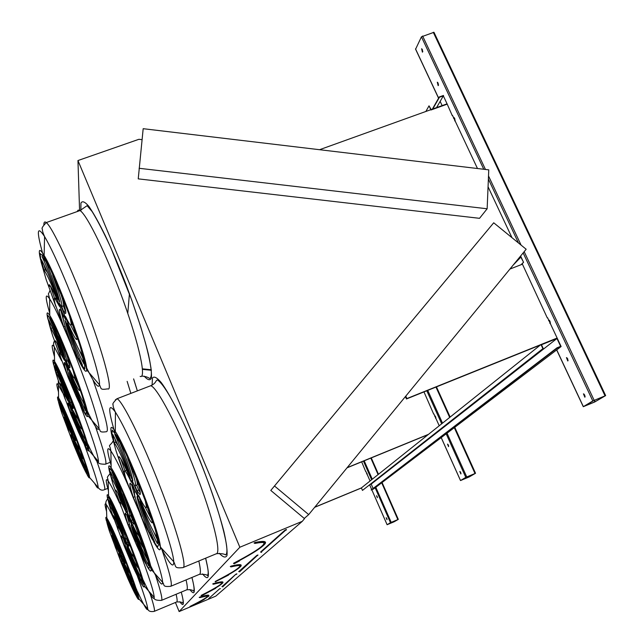 <?xml version="1.0" encoding="UTF-8"?>
<svg xmlns="http://www.w3.org/2000/svg" width="644" height="644" viewBox="0 0 644 644"><rect width="100%" height="100%" fill="white"/><g stroke="black" fill="none" stroke-linecap="round" stroke-linejoin="round"><path stroke-width="0.97" d="M493.715 222.792L274.497 485.987L308.693 514.596L526.164 249.244L493.715 222.792L270.794 490.422L304.507 518.637L302.302 521.326L239.85 547.239L179.137 611.559L175.434 602.478M239.85 547.239L77.956 160.541L79.574 210.314M438.153 83.157L437.3 82.215L438.153 85.636L438.153 83.157M567.734 358.861L566.454 357.613L567.791 360.994L567.734 358.861M454.745 120.927L454.761 118.496L453.859 117.522L453.465 118.19M549.896 323.433L550.073 321.284L548.857 320.084L548.543 320.559M422.408 49.66L421.603 48.751L422.416 52.18L422.408 49.66M584.784 395.142L583.448 393.854L584.857 397.227L584.784 395.142M509.927 269.055L522.429 264.193L547.311 317.943M547.577 317.709L557.132 338.044L406.863 398.572L405.776 396.141M319.553 149.706L447.081 103.837L452.297 115.711M452.507 115.373L477.478 168.519M520.61 256.022L523.572 262.325L521.318 264.628M592.81 400.954L583.287 406.694L594.581 402.049L605.658 395.593L592.81 400.954L523.145 252.931M605.553 395.609L433.976 32.297L421.434 36.821L415.638 49.113M488.055 186.784L511.988 237.684M448.377 445.125L447.516 444.11L448.554 446.63L448.377 445.125M435.481 418.101L435.586 416.708L434.756 415.726L434.628 416.201M460.693 472.503L459.808 471.456L460.879 473.976L460.693 472.503M423.977 391.906L433.67 414.076M433.879 413.907L439.224 425.781M465.797 477.365L460.508 480.553L469.17 476.954L475.538 473.276L465.797 477.365L446.187 433.823M377.183 496.58L376.547 495.727L377.384 497.74L377.183 496.58M367.048 474.628L367.169 473.726L366.549 472.905L366.533 473.461M386.819 518.557L386.167 517.687L387.02 519.7L386.819 518.557M361.67 461.837L365.712 471.569M365.873 471.432L370.067 480.988M390.473 522.687L387.1 524.715L394.136 521.777L398.306 519.386L390.473 522.687L375.154 487.766M265.095 543.826C266.326 541.652 263.002 541.338 255.121 542.892L254.444 543.182L255.306 542.393C263.195 540.847 266.519 541.169 265.288 543.359M234.231 563.741L233.466 563.331L234.247 563.733L239.6 560.892M62.669 313.741L65.471 319.432C66.92 320.793 60.641 303.928 59.473 303.324C59.071 303.823 60.134 307.301 62.669 313.741M59.844 302.261C57.823 293.117 53.202 279.649 45.998 261.858L42.021 256.433C48.413 270.561 53.863 284.889 58.379 299.42L59.844 302.261M59.135 299.138L58.379 299.42M44.75 256.819L44.074 256.119M61.711 306.512L63.708 311.527L65.165 313.395C66.767 314.071 65.39 307.816 61.043 294.622L52.679 275.254C59.522 293.841 62.532 304.266 61.711 306.512L63.354 305.908L65.342 310.923L63.708 311.527M62.379 298.703C63.555 303.179 63.877 305.578 63.354 305.908M65.342 310.923L65.777 311.583M67.145 309.225L66.984 308.452M65.511 316.51L66.839 320.688C71.508 331.668 74.72 337.939 76.475 339.509L77.095 337.858L69.665 316.743C71.371 322.99 71.653 325.759 70.518 325.043C69.544 324.278 67.878 321.437 65.511 316.51M67.483 320.446L66.839 320.688M72.748 322.217L72.764 324.351M72.514 324.56L71.154 324.809M70.647 325.123L77.006 337.601M67.491 323.417L67.37 324.302C73.424 341.344 78.946 354.57 83.962 363.973L82.054 354.417C79.244 351.391 74.39 341.062 67.491 323.417M79.598 350.948L83.108 358.603M66.509 323.224L65.052 320.358C66.936 328.939 71.299 341.658 78.141 358.531L82.521 365.277C76.113 351.028 70.776 337.013 66.509 323.224M79.333 358.08L78.141 358.531M63.201 316.156L61.244 311.237L59.844 309.434C58.419 308.951 59.731 314.747 63.78 326.814L71.573 345.023C65.245 327.933 62.452 318.313 63.201 316.156M65.116 326.315L63.78 326.814M60.914 310.73L63.748 321.42M59.473 306.343L58.145 302.181C53.798 291.982 50.852 286.153 49.298 284.688L48.799 286.644L55.827 306.439C54.112 300.394 53.782 297.705 54.845 298.357L59.473 306.343M55.907 299.669L56.189 297.649M54.587 298.228L50.369 286.065L48.799 286.644M57.469 299.404L57.541 298.422C51.287 280.865 45.861 267.88 41.256 259.484L44.001 270.335C46.529 273.241 51.021 282.925 57.469 299.404M44.001 264.748L45.265 269.594L47.487 272.452M45.265 269.594L43.671 270.166M134.717 490.084L138.162 496.951C139.434 497.667 132.745 480.521 131.77 480.585C131.457 481.165 132.439 484.328 134.717 490.084M132.873 480.899C131.779 473.928 127.48 461.185 119.977 442.67L114.769 434.346C121.829 450.051 127.287 464.429 131.159 477.47L132.873 480.899M132.149 477.075L131.159 477.47M134.91 485.552L136.963 490.712L139.877 494.584C141.036 494.576 139.981 489.529 136.697 479.442L127.689 458.504C134.073 475.884 136.56 484.94 135.168 485.689L134.91 485.552M136.649 485.101L138.621 490.044L136.963 490.712M132.946 467.745L135.441 475.554M136.182 478.178C137.43 482.92 137.639 485.206 136.826 485.029L135.514 485.552M138.621 490.044L140.287 492.684M141.938 491.726L141.833 491.082M138.702 495.566L139.869 499.358C146.011 513.743 150.092 521.568 152.097 522.831L152.531 522.236L145.48 501.966C146.446 505.878 146.566 507.778 145.842 507.657C144.667 507.166 142.292 503.133 138.702 495.566M140.432 499.132L139.869 499.358M145.278 507.271L151.767 519.893M140.271 501.507L139.869 501.708C145.641 518.138 151.501 532.153 157.434 543.761C157.78 542.868 157.538 540.582 156.709 536.895C152.845 531.437 147.363 519.644 140.271 501.507M159.076 543.085L159.213 542.498M153.997 532.612L157.241 539.511M138.718 499.945L137.011 496.508C138.017 503.02 142.083 515.055 149.207 532.604L154.745 542.119C147.701 526.341 142.356 512.286 138.718 499.945M150.39 532.129L149.207 532.604M135.007 491.919L132.994 486.864L130.281 483.201C129.235 483.266 130.257 487.983 133.356 497.337L141.712 516.899C135.836 501.008 133.501 492.636 134.725 491.766L135.007 491.919M131.545 484.521L134.934 496.709L133.356 497.337M134.934 496.709L135.151 497.249M131.279 482.09L130.112 478.307C124.469 465.121 120.774 457.908 119.019 456.668L118.56 457.546L125.282 476.624C124.236 472.648 124.067 470.74 124.783 470.909C125.805 471.384 127.971 475.111 131.279 482.09M126.039 470.402L126.683 470.458M119.591 457.135L118.56 457.546M120.766 458.778L124.96 470.836M129.669 476.085L130.04 475.787C124.042 458.818 118.295 445.06 112.789 434.515L114.165 442.758C117.353 446.775 122.529 457.884 129.669 476.085M115.018 438.838L115.767 442.122L118.319 445.962M115.767 442.122L114.165 442.758M240.848 566.301C241.894 564.587 238.674 564.643 231.204 566.462L230.624 566.704L231.357 566.036C238.844 564.225 242.055 564.176 241.009 565.899M215.458 581.717L228.588 575.036M67.185 366.83L69.673 371.999C70.711 372.876 65.189 358.362 64.4 358.153L67.185 366.83M64.803 357.597C63.12 350.36 59.184 339.058 52.985 323.707L49.475 318.233C55.014 330.742 59.699 342.994 63.531 355.013L64.803 357.597M64.134 354.788L63.531 355.013M66.421 361.332L68.143 365.655L69.657 367.748C70.679 367.974 69.455 362.958 65.978 352.703L58.789 335.798C64.633 351.543 67.177 360.052 66.421 361.332M67.725 357.959L67.829 360.809L69.544 365.124L68.143 365.655M67.829 360.809L66.533 361.292M64.175 346.182L66.26 352.598M69.544 365.124L69.834 365.615M69.689 369.889L70.816 373.367C75.163 383.655 78.013 389.387 79.381 390.546L79.711 389.403L73.368 371.628C74.68 376.233 74.986 378.374 74.269 378.036C73.505 377.513 71.975 374.8 69.689 369.889M71.275 373.19L70.816 373.367M74.471 378.076L79.148 387.728M71.371 375.557L71.259 376.144C76.459 390.61 81.233 402.122 85.563 410.671L83.986 403.112C81.579 400.069 77.369 390.884 71.371 375.557M82.947 401.703L84.557 405.253M70.502 375.05L69.23 372.457C70.816 379.308 74.567 390.063 80.492 404.738L84.3 411.146C78.753 398.564 74.157 386.529 70.502 375.05M81.369 404.4L80.492 404.738M67.628 368.754L64.489 362.492C63.571 362.371 64.746 367.072 68.014 376.603L74.785 392.607C69.311 377.956 66.928 370.002 67.628 368.754M69.053 376.209L68.014 376.603M65.752 364.174L67.604 370.831M64.416 360.334L63.281 356.873C59.208 347.221 56.559 341.851 55.328 340.765L55.07 342.133L61.124 358.974C59.795 354.45 59.465 352.349 60.142 352.662L64.416 360.334M56.133 341.731L55.07 342.133M56.914 343.035L60.303 352.598M62.71 354.635L62.798 353.975C57.437 339.13 52.744 327.804 48.711 320.004L50.755 328.48C52.792 330.791 56.777 339.509 62.71 354.635M51.367 325.381L53.041 329.124M52.075 327.949L50.707 328.456M129.227 519.499L132.181 525.568C133.107 526.043 127.295 511.288 126.643 511.489L129.227 519.499M127.576 511.98C126.578 506.369 122.875 495.614 116.459 479.716L112.04 472.084C118.069 485.769 122.763 498.062 126.119 508.961L127.576 511.98M126.868 508.655L126.119 508.961M129.315 516.021L131.078 520.449L133.622 524.087C134.387 523.958 133.405 519.821 130.684 511.682L123.012 493.626C128.317 507.907 130.523 515.433 129.637 516.222L129.315 516.021M130.853 515.731L132.503 519.877L131.078 520.449M128.357 503.89L130.33 510.201M130.853 512.189L131.062 515.651L129.814 516.15M132.503 519.877L133.694 521.938M132.583 524.578L133.59 527.774C138.999 540.574 142.477 547.464 144.006 548.463L138.186 530.906C138.991 533.948 139.152 535.462 138.677 535.438C137.8 535.1 135.763 531.485 132.583 524.578M134 527.605L133.59 527.774M138.557 535.397L143.161 544.784M133.96 529.537L133.63 529.61C138.637 543.616 143.644 555.716 148.667 565.907L147.927 560.328C144.715 555.378 140.062 545.114 133.96 529.537M147.009 558.928L148.201 561.496M132.664 528.008L131.215 524.981C132.141 530.278 135.675 540.517 141.809 555.7L146.478 564.184C140.456 550.451 135.852 538.392 132.664 528.008M142.678 555.337L141.809 555.7M129.492 520.988L127.762 516.633L125.379 513.171C124.678 513.34 125.628 517.245 128.22 524.892L135.409 541.91C130.466 528.676 128.381 521.632 129.17 520.779L129.492 520.988M129.484 524.377L128.22 524.892M126.739 514.83L129.211 523.258M126.28 512.56L125.266 509.38C120.235 497.474 117.039 491.05 115.67 490.1L115.413 490.712L121.233 507.005C120.372 503.898 120.178 502.368 120.645 502.425C121.434 502.739 123.31 506.12 126.28 512.56M121.853 501.942L120.645 502.425M116.097 490.438L115.413 490.712M117.78 493.087L121.04 502.264M124.872 507.569L125.169 507.416C120.009 493.006 115.075 481.1 110.374 471.698L111.589 478.307C114.31 482.179 118.738 491.936 124.872 507.569M112.579 476.182L113.924 479.128M112.974 477.759L111.589 478.307M222.703 583.078C223.613 581.685 220.554 581.951 213.518 583.883L213.655 583.512C220.699 581.588 223.758 581.323 222.848 582.723M70.607 407.097L72.836 411.814C73.617 412.434 68.707 399.691 68.151 399.666L70.607 407.097M68.554 399.417C67.121 393.484 63.684 383.76 58.25 370.252L55.102 364.923C59.989 376.128 64.094 386.843 67.427 397.058L68.554 399.417M67.91 396.873L67.427 397.058M69.979 402.758L72.957 408.707C73.657 408.747 72.563 404.585 69.681 396.229L63.37 381.24C68.473 394.893 70.679 402.065 69.979 402.758M71.371 401.268L71.218 402.283L72.724 406.082L71.492 406.557M71.218 402.283L70.148 402.693M68.787 392.277L70.019 396.1M72.844 410.228L73.835 413.198C77.835 422.762 80.387 428.01 81.49 428.928L81.683 428.107L76.145 412.764C77.208 416.362 77.497 418.085 77.014 417.916L72.844 410.228M77.232 417.827L80.693 425.257M74.31 415.018L74.197 415.42C78.761 427.986 82.955 438.17 86.779 445.978L85.41 439.763C83.285 436.729 79.582 428.477 74.31 415.018M85.161 439.441L85.604 440.432M73.529 414.35L72.402 411.983C73.762 417.634 77.063 426.956 82.287 439.933L85.652 445.962C80.766 434.7 76.716 424.171 73.529 414.35M82.963 439.667L82.287 439.933M70.993 408.682L68.095 402.862C67.467 402.886 68.514 406.823 71.251 414.672L77.232 428.944C72.418 416.121 70.333 409.367 70.993 408.682M72.08 414.358L71.251 414.672M69.48 404.891L70.8 409.375M68.167 401.309L67.177 398.346C63.394 389.306 61.003 384.355 60.005 383.494L59.86 384.492L65.173 399.135C64.094 395.569 63.788 393.862 64.247 394.031L68.167 401.309M60.6 384.21L59.86 384.492M61.985 386.706L64.585 393.903M66.686 396.495L66.775 396.036C62.09 383.18 57.952 373.134 54.362 365.905L56.052 372.828C57.847 375.122 61.389 383.011 66.686 396.495M56.994 371.443L57.541 372.675M57.26 372.369L56.052 372.828M125.089 541.685L127.673 547.118C128.373 547.464 123.254 534.52 122.787 534.77L125.089 541.685M123.6 535.349C122.682 530.672 119.43 521.366 113.827 507.448L109.987 500.444C115.244 512.56 119.365 523.298 122.328 532.644L123.6 535.349M122.915 532.411L122.328 532.644M125.121 538.915L126.659 542.795L128.889 546.192C129.428 546.023 128.534 542.53 126.2 535.703L119.526 519.837C124.067 531.968 126.039 538.408 125.443 539.149L125.121 538.915M126.49 538.722L127.906 542.288L126.659 542.795M124.839 530.592L126.369 535.639M126.755 537.329L126.691 538.642L125.54 539.109M127.906 542.288L128.711 543.778M127.979 546.394L128.872 549.139C133.686 560.626 136.705 566.784 137.921 567.63L132.753 552.463L133.284 556.215C132.592 555.957 130.829 552.689 127.979 546.394M133.356 556.191L136.665 563.226M129.211 550.628L128.937 550.636C133.348 562.84 137.727 573.474 142.074 582.562L141.35 577.877C138.605 573.369 134.556 564.281 129.211 550.628M128.1 549.171L126.836 546.466C127.697 550.91 130.821 559.821 136.206 573.192L140.239 580.84C134.982 568.684 130.933 558.131 128.1 549.171M136.874 572.919L136.206 573.192M125.33 542.94L123.817 539.109L121.7 535.864C121.209 536.049 122.078 539.382 124.308 545.854L130.619 560.916C126.345 549.557 124.477 543.48 125.008 542.699L125.33 542.94M125.314 545.444L124.308 545.854M123.149 537.861L124.896 543.584M122.513 535.558L121.611 532.813C117.087 522.026 114.278 516.238 113.183 515.45L118.158 530.117L117.562 526.317C118.174 526.551 119.824 529.634 122.513 535.558M113.505 515.707L113.022 515.9M115.574 519.273L118.045 526.116M121.257 531.292L121.507 531.228C116.975 518.718 112.652 508.221 108.546 499.744L109.641 505.226C112.008 508.905 115.88 517.591 121.257 531.292M110.776 504.453L110.993 504.92M110.857 504.743L109.641 505.226M302.302 521.326L215.788 596.135L179.137 611.559M77.956 160.541L138.903 139.297L142.05 139.676M138.235 178.863L479.539 218.324L487.146 208.777L488.764 169.863L143.177 128.695L138.235 178.863M523.572 262.325L520.851 257.117L519.177 257.769M239.987 566.664L240.623 565.891M308.693 514.596L304.274 518.444M520.851 257.117L513.067 265.223M523.339 262.414L521.085 264.716M151.324 369.753L142.445 368.843M129.436 293.567L127.778 313.411L129.436 293.575M274.497 485.987L270.794 490.422M139.096 168.285L487.146 208.777M118.44 549.807L118.649 549.799C114.608 538.746 110.768 529.368 107.121 521.664L108.112 526.325C110.205 529.795 113.65 537.619 118.44 549.807M119.559 553.534L118.762 551.119C114.656 541.282 112.153 536.017 111.251 535.333L115.743 548.286L115.155 545.049L119.559 553.534M122.078 560.095L118.842 553.639C118.472 553.832 119.269 556.73 121.233 562.333L126.852 575.849C123.085 565.883 121.394 560.546 121.772 559.837L122.078 560.095M124.534 565.698L123.415 563.259C124.212 567.074 127.005 574.955 131.811 586.909L135.361 593.857C130.692 582.965 127.085 573.579 124.534 565.698M125.5 567.082L125.266 567.042C129.211 577.853 133.107 587.352 136.939 595.531L136.238 591.514C133.847 587.376 130.265 579.23 125.5 567.082M124.389 563.379L125.194 565.794C129.525 576.187 132.189 581.757 133.187 582.49L128.542 569.151L129.074 572.339L124.389 563.379M121.845 556.746L125.194 563.371C125.596 563.194 124.775 560.167 122.73 554.299L116.822 540.139C120.798 550.692 122.577 556.311 122.151 556.996L121.845 556.746M120.492 553.55C119.655 549.557 116.749 541.363 111.782 528.974L108.385 522.534C113.054 533.401 116.717 542.924 119.373 551.111L120.492 553.55M121.853 559.024L124.147 563.927C124.703 564.208 120.13 552.673 119.784 552.93L121.853 559.024M69.802 429.298L69.89 428.976C65.728 417.642 62.033 408.626 58.797 401.912L60.262 407.733C61.905 410.091 65.084 417.28 69.802 429.298M71.114 433.468L70.236 430.876C66.718 422.432 64.545 417.851 63.716 417.135L68.369 430.836L67.515 426.586L71.114 433.468M73.633 440.021L70.969 434.595C70.51 434.684 71.46 438.065 73.802 444.73L79.172 457.61C74.986 446.525 73.118 440.649 73.569 439.989L73.633 440.021M75.903 445.173L74.889 443C76.089 447.789 79.027 456 83.696 467.633L86.715 473.292C82.343 463.108 78.737 453.738 75.903 445.173M76.604 445.93L76.507 446.203C80.572 457.304 84.316 466.441 87.729 473.606L86.521 468.373C84.614 465.403 81.313 457.924 76.604 445.93M75.308 441.784L76.185 444.376C79.88 453.255 82.182 458.085 83.1 458.85L78.302 444.746L79.115 449.013L75.308 441.784M72.764 435.151L75.501 440.689C76 440.641 75.018 437.099 72.563 430.063L66.936 416.604C71.363 428.373 73.319 434.563 72.82 435.175L72.764 435.151M71.492 432.14C70.236 427.141 67.185 418.616 62.347 406.557L59.506 401.445C63.877 411.588 67.531 421.096 70.478 429.975L71.492 432.14M73.295 438.685L75.308 443.016C75.92 443.475 71.508 432.124 71.098 432.188L73.295 438.685M151.388 370.284L142.485 369.374M70.88 429.822L70.478 429.975M75.179 438.121L74.108 438.54M73.883 434.764L75.09 437.807M72.281 427.89L72.933 429.918M74.068 434.483L72.933 435.135M79.381 448.908L81.844 454.358M86.538 466.103L85.056 463.092M84.227 467.423L83.696 467.633M74.487 444.465L73.802 444.73M72.563 437.34L73.432 440.134M64.175 417.674L63.627 417.892M66.042 421.248L67.934 426.425M61.301 407.33L60.262 407.733M119.848 550.918L119.373 551.111M123.085 556.617L124.324 559.749L123.213 560.2M122.022 551.055L122.972 554.202M123.374 556.158L122.207 556.971M124.324 559.749L124.799 560.666M129.243 572.266L131.577 577.37M132.342 586.684L131.811 586.909M122.046 562.003L121.233 562.333M120.372 555.981L121.668 560.055M113.899 539.978L115.678 544.84M109.102 525.923L108.112 526.325M208.6 596.094C209.421 594.927 206.531 595.33 199.914 597.286L199.173 597.342M207.972 595.789C207.891 596.956 201.894 600.514 189.988 606.455L190.254 606.592C200.002 601.729 205.839 598.445 207.771 596.722L208.254 595.837M391.077 522.429L387.68 524.474L397.807 519.603L391.077 522.429M361.381 487.919L362.467 490.406L542.9 348.646L540.984 344.548L361.381 487.919L314.755 507.198M361.413 487.983L314.658 507.319M466.562 477.035L461.217 480.255L469.508 476.777L474.902 473.549L466.562 477.035M448.659 446.01L448.015 444.489M435.875 417.61L435.247 416.096M460.975 473.356L460.315 471.827M593.84 400.512L584.237 406.284L595.12 401.751L604.797 395.971L593.84 400.512M438.548 85.129L437.687 82.448M568.097 360.503L566.945 357.782M455.147 120.428L454.262 117.739M550.435 322.974L549.332 320.253M422.802 51.665L421.981 48.992M585.146 396.744L583.947 394.007M428.51 434.33L347.172 467.649M428.188 434.587L347.011 467.842M540.413 345.007L406.453 398.966L405.398 396.607M406.453 398.966L406.863 398.572M373.568 488.973L371.137 489.987L557.173 348.13L561.125 346.536L373.568 488.973M540.984 344.548L557.132 338.044L561.125 346.536M362.467 490.406L543.214 348.517L541.451 344.749L556.971 338.502L371.194 484.095L373.029 488.273M369.93 484.618L371.194 484.095M556.971 338.502L560.65 346.335L557.02 347.808L371.137 489.987M425.869 111.468L429.025 105.833L431.142 109.569L447.081 103.837L443.338 95.859L436.568 107.62M443.338 95.859L439.433 97.26L432.744 108.997M429.025 105.833L430.973 109.995L447.226 104.143M443.507 95.441L439.297 96.946L432.349 109.134M80.87 211.224L80.935 203.102C82.239 200.622 84.863 201.693 88.808 206.305C93.452 213.019 98.991 222.888 105.415 235.905C112.153 250.411 118.931 266.366 125.757 283.779C135.956 310.98 143.499 334.453 148.402 354.2C150.825 365.43 151.823 373.399 151.404 378.108C150.181 380.797 147.766 380.145 144.167 376.16M152.073 385.152L152.507 377.931C154.085 376.024 156.999 377.577 161.258 382.592C170.765 395.448 185.995 425.934 200.203 461.072C210.886 488.345 218.799 511.867 223.927 531.638C226.455 542.876 227.477 550.821 226.994 555.49C225.666 558.115 223.09 557.374 219.258 553.276M133.63 378.897L137.373 390.876M205.653 558.179C210.145 576.831 209.115 582.079 202.554 573.925M191.944 577.451C195.687 592.295 194.979 596.328 189.827 589.534M181.278 592.102C184.466 604.289 183.975 607.501 179.813 601.746M583.359 406.638L556.73 349.869M518.452 242.949L488.377 179.056M483.773 169.267L421.434 36.821M442.138 105.616L440.158 101.382M438.628 98.121L415.517 48.864M460.532 480.537L441.229 437.59M441.687 423.816L426.803 390.771M387.116 524.707L371.789 489.714L387.1 524.715M371.628 489.343L369.656 484.835L371.612 489.351M371.636 479.732L363.466 461.104M286.266 530.052L285.558 530.262L286.443 529.489L285.067 530.06L285.558 530.262L260.997 552.222L261.585 552.262M261.005 552.222L261.424 552.399M260.57 552.037L260.997 552.222L260.57 552.037L285.067 530.06M265.127 543.616L262.865 545.959M255.306 542.393L254.058 542.964M233.861 563.532C249.003 555.587 258.687 549.71 262.913 545.911L264.402 542.755M233.466 563.331C255.024 552.021 265.191 545.114 263.951 542.594M183.347 567.428L216.11 553.848C221.866 553.784 212.81 516.577 195.172 471.271C177.607 425.974 157.104 387.141 150.736 385.716L148.812 386.464M140.134 376.402C146.534 379.099 139.619 345.852 123.495 301.199C107.451 256.586 87.109 214.661 80.009 210.564L78.157 210.113L77.063 211.618M40.636 259.991C38.077 248.978 39.236 247.457 44.13 255.443C56.551 275.366 88.437 361.453 86.674 369.889C86.465 373.005 84.38 370.936 80.411 363.691M63.853 327.691L73.191 349.346L80.653 364.11L84.767 368.948L84.557 362.387L79.808 345.136C74.535 329.076 68.248 311.889 60.955 293.584L50.932 270.552L43.47 256.304L40.033 253.478L41.095 262.036L46.223 279.77L63.853 327.691M112.354 437.566C109.665 426.521 110.647 424.485 115.3 431.456C126.973 448.369 160.179 533.522 160.38 546.989C160.71 552.045 158.448 550.282 153.618 541.693M133.268 497.82L143.314 521.189L151.968 538.787L157.547 547.102L158.81 544.003L155.22 529.465C150.471 514.612 144.328 497.74 136.81 478.862L125.958 453.843L117.176 436.471L112.233 430.079L111.903 435.376L116.009 450.711C120.686 464.968 126.441 480.674 133.268 497.82M158.714 543.359L160.179 546.257M160.34 546.563C169.332 563.967 173.808 569.038 173.767 561.761C173.437 551.658 160.187 511.256 144.208 472.535C132.012 443.161 122.416 423.036 115.421 412.16C108.031 402.009 107.862 408.908 114.922 432.849M115.324 399.892L117.015 398.725C122.312 400.576 141.938 439.989 159.648 485.512C177.406 531.05 187.557 568.016 182.856 567.63C173.856 568.507 176.303 566.672 173.767 561.761L160.38 546.989C158.247 530.962 127.158 451.251 115.3 431.456L115.421 412.16C113.65 408.481 112.885 405.994 113.119 404.69C112.177 404.215 113.481 402.226 117.015 398.725L150.736 385.716C156.733 383.043 155.502 379.952 157.611 380C161.676 382.89 167.36 391.206 174.661 404.947C185.432 425.249 201.846 463.229 212.802 495.011C221.343 519.652 226.608 542.006 226.833 548.269C227.131 551.916 226.712 554.13 225.577 554.911C224.305 553.88 221.319 553.47 216.617 553.663M84.944 364.44L85.894 366.412M86.521 367.692C94.394 383.566 98.701 389.258 99.45 384.75C100.73 377.376 84.928 327.909 67.032 284.6C57.702 262.044 50.216 246.032 44.573 236.581C36.724 224.692 36.33 231.148 43.406 255.934M43.856 224.627C43.913 222.011 44.718 221.327 46.279 222.566C52.365 227.058 72.08 269.466 88.494 314.208C104.972 358.99 113.094 391.954 107.677 388.847C99.53 390.2 101.527 388.453 99.45 384.75L86.674 369.889C85.66 364.287 81.039 347.929 78.367 340.145L65.817 305.425C56.938 283.199 49.709 266.536 44.13 255.443L44.573 236.581C43.003 233.096 42.271 230.584 42.375 229.047C41.353 228.564 42.657 226.406 46.279 222.566L80.009 210.564L87.117 205.669L92.124 211.554C97.598 220.506 103.869 232.653 110.921 247.972L131.835 300.321L140.569 326.307L145.488 343.051C148.072 352.888 149.883 361.147 150.929 367.813C151.799 374.414 151.324 377.98 149.513 378.503C148.201 377.239 145.584 376.426 141.68 376.056M257.793 555.434L257.189 555.627L257.946 554.959L256.771 555.45L257.189 555.627L239.576 571.856M238.699 571.671L256.771 555.45M240.631 566.414L239.367 567.597L240.317 565.665M231.357 566.036L230.286 566.519M215.804 581.878L215.458 581.701C228.25 575.124 236.219 570.431 239.359 567.622C242.635 565.094 239.85 564.852 230.995 566.897L230.624 566.704M215.12 581.532C232.251 572.717 240.534 567.396 239.962 565.553M170.91 586.217L199.326 574.384C200.912 574.021 200.743 569.562 198.827 561.013M130.853 393.387L127.15 381.377M47.97 319.319C46.312 312.356 46.907 311.06 49.749 315.439C58.846 328.73 89.411 409.198 87.906 415.67C87.793 417.731 86.393 416.338 83.704 411.468M68.071 377.263L76.185 396.326C81.047 406.791 84.404 412.876 86.256 414.583L86.095 409.713L82.046 395.601C77.538 382.198 72.16 367.644 65.913 351.938L57.292 331.805L50.796 318.78L47.712 315.327C47.584 318.047 49.29 325.019 52.84 336.232L68.071 377.263M109.722 472.551C108.015 465.62 108.498 464.05 111.171 467.834C119.687 479.031 151.469 559.725 151.179 569.425C151.332 572.46 149.843 571.196 146.711 565.649M128.148 525.254L136.794 545.605C142.211 557.406 146.228 565.07 148.836 568.596L149.762 566.309L146.566 554.21C142.445 541.701 137.18 527.388 130.764 511.264L121.531 489.665L114.069 474.314L109.874 468.204L109.633 472.116L113.207 484.843L128.148 525.254M150.455 565.36C158.392 581.596 162.449 587.248 162.61 582.297C162.538 575.607 152.7 545.54 139.941 513.63M112.644 441.583L113.215 441.092M161.934 549.638C169.847 573.128 172.753 585.356 170.668 586.314C161.741 587.143 164.88 584.816 162.61 582.297L151.179 569.425L124.678 496.54L111.171 467.834L110.873 450.953C106.638 445.431 106.719 450.204 111.122 465.282M129.887 489.392C121.305 469.693 114.97 456.878 110.873 450.953C109.738 442.879 107.411 448.594 113.255 441.237M87.093 410.598C94.346 425.901 98.29 431.866 98.918 428.485C99.868 423.068 86.393 382.117 71.178 345.015M92.889 379.662C104.883 413.834 109.408 431.182 106.477 431.705C98.484 432.784 100.947 430.756 98.918 428.485L87.906 415.67C84.702 403.216 83.752 400.528 81.329 393.082L69.512 360.745C60.955 339.525 54.37 324.423 49.749 315.439L49.685 298.888C45.064 292.304 45.08 297.085 49.741 313.242M63.571 327.007C57.509 313.217 52.88 303.847 49.685 298.888C47.865 291.249 48.026 295.958 49.878 290.686M236.718 574.231L236.195 574.392L236.855 573.812L235.833 574.239L222.719 586.869M221.939 586.708L235.833 574.239M222.558 583.094L221.641 583.931M213.655 583.512L212.681 583.947M201.379 595.62L201.379 595.611C212.439 590.017 219.185 586.137 221.617 583.963L222.277 582.675M201.073 595.45C215.177 588.326 222.14 584.044 221.971 582.611M161.572 600.337L186.607 589.872C187.71 589.582 187.525 586.257 186.06 579.906M53.597 364.673C52.446 359.907 52.768 358.845 54.571 361.501C61.405 370.735 90.136 445.278 88.832 450.317C88.767 451.766 87.769 450.744 85.845 447.266M71.291 415.187L78.463 432.204C82.77 441.663 85.741 447.314 87.375 449.158C87.93 448.184 86.715 442.967 83.72 433.501L69.633 395.641L62.057 377.778C57.678 368.279 54.837 363.063 53.533 362.129C53.347 364.037 54.804 369.769 57.896 379.324L71.291 415.187M107.83 499.519C106.654 494.785 106.912 493.57 108.595 495.872C115.002 503.608 144.755 578.779 144.256 586C144.345 587.988 143.298 587.046 141.117 583.174M124.26 546.136L131.843 564.152C136.576 574.657 140.054 581.532 142.276 584.792L142.984 583.037L140.11 572.685L126.264 535.389L118.23 516.391C113.368 505.749 109.995 499.253 108.103 496.894C107.347 497.434 108.345 502.054 111.074 510.764L124.26 546.136M143.218 580.107C150.326 595.177 153.997 600.933 154.238 597.374C153.731 591.554 148.941 576.533 139.869 552.319M155.502 575.245C160.847 591.409 162.819 599.789 161.435 600.393C156.033 600.514 153.634 599.508 154.238 597.374L144.256 586L140.827 574.577L131.014 547.255L117.377 514.306L108.595 495.872L108.152 480.947C105.527 477.639 105.624 480.891 108.442 490.688M119.559 503.093C114.27 491.493 110.47 484.103 108.152 480.947C107.653 476.109 105.962 478.927 109.971 473.646M87.817 444.006C94.418 458.311 97.977 464.171 98.508 461.587C98.057 454.728 91.842 435.61 79.872 404.231M95.425 426.465C104.03 451.219 107.347 463.793 105.383 464.203C100.005 464.268 97.711 463.398 98.508 461.587L88.832 450.317L84.606 435.94C78.769 418.946 71.903 400.979 64.006 382.037L54.571 361.501L54.289 346.858C51.423 342.922 51.48 346.206 54.474 356.696M61.566 360.68L54.289 346.858C53.299 344.323 53.363 342.407 54.49 341.119M200.034 596.964C206.652 595.008 209.55 594.613 208.728 595.781M208.487 596.07L207.795 596.674M220.489 588.705L219.701 588.713L208.696 598.59L209.389 598.735M154.286 611.341L176.649 601.971C177.446 601.738 177.269 599.17 176.11 594.259M150.108 593.752C153.803 605.102 155.172 610.979 154.206 611.381C150.583 612.009 148.418 611.204 147.718 608.966C147.46 605.127 144.039 594.259 137.47 576.364M121.193 562.558L127.947 578.731C132.149 588.189 135.216 594.42 137.148 597.439C138.122 597.946 137.438 594.468 135.095 587.006L122.779 554.041L115.67 537.088C111.372 527.516 108.393 521.576 106.719 519.265C106.059 519.539 106.96 523.483 109.408 531.107L121.193 562.558M96.874 461.297C103.306 479.909 105.833 489.376 104.449 489.698C102.026 490.744 99.941 490.012 98.186 487.508C97.944 482.903 93.332 468.591 84.332 444.577M73.843 445.141L80.267 460.508C84.131 469.13 86.787 474.387 88.252 476.27C88.759 475.65 87.681 471.231 85.032 463.012L72.522 429.604L65.777 413.545C61.848 404.875 59.288 399.956 58.089 398.781C57.88 400.149 59.151 404.987 61.88 413.295L73.843 445.141M58.049 400.439C57.195 396.97 57.372 396.108 58.596 397.847C61.261 402.033 65.994 412.458 72.78 429.129C81.764 451.283 89.87 474.733 89.564 477.454C89.516 478.508 88.775 477.727 87.326 475.103M62.661 392.832L58.226 384.726C56.334 382.214 56.398 384.54 58.427 391.705M94.636 483.37C96.866 487.516 98.049 488.893 98.186 487.508L89.564 477.454C85.95 464.59 81.683 452.925 74.422 434.281C67.04 416.161 61.76 404.013 58.596 397.847L58.33 380.604M106.405 520.867C105.535 517.43 105.672 516.472 106.815 517.985C109.802 522.517 115.236 534.431 123.109 553.727C132.608 577.588 137.856 592.617 138.871 598.799C138.919 600.184 138.138 599.443 136.544 596.577M113.932 519.08C110.349 511.4 107.814 506.587 106.324 504.63C104.586 502.505 104.674 504.799 106.574 511.513M133.912 583.496L134.185 584.116M135.989 588.205L137.035 590.54M137.47 591.49C144.031 605.819 147.452 611.647 147.718 608.966L138.871 598.799L123.785 556.464L106.815 517.985L106.324 504.63C105.326 502.996 105.785 501.096 107.685 498.923M208.696 598.59L219.701 588.713M199.479 597.479L199.769 597.624C216.352 593.607 204.856 597.882 207.771 596.722L208.093 595.805M391.198 522.356L375.806 487.275M372.272 479.225L364.19 460.806M398.282 519.386L382.077 482.517L398.306 519.386M378.455 474.29L371.258 457.908M397.847 519.563L381.691 482.807M378.076 474.588L370.823 458.085M394.249 521.704L394.023 521.189M394.37 521.648L394.144 521.133M466.747 476.93L447.033 433.179M442.517 423.148L427.753 390.385M475.489 473.284L454.728 427.334M450.108 417.095L436.455 386.883L450.14 417.071M474.998 473.477L454.302 427.664M449.681 417.433L435.964 387.076M469.355 476.85L468.985 476.029M469.508 476.777L469.138 475.964M594.162 400.318L524.176 251.675M521.077 245.09L488.506 175.933M485.463 169.469L422.625 36M605.022 395.81L433.267 32.297M594.895 401.856L594.195 400.367M595.12 401.751L594.42 400.27M254.444 543.182L254.863 543.415C264.587 541.62 267.268 542.449 262.913 545.911L264.217 542.675M65.809 313.153L65.165 313.395M77.087 339.275L76.475 339.509M56.27 297.834L54.845 298.357M45.595 269.756L44.001 270.335M147.331 507.053L146.156 507.528M126.377 470.273L124.783 470.909M240.148 565.601L239.359 567.622M75.557 377.553L74.607 377.915M61.301 352.228L60.142 352.662M52.124 327.973L50.755 328.48M139.708 535.019L138.838 535.373M199.6 574.279C204.277 574.207 206.869 574.625 207.368 575.551C208.656 573.53 208.656 571.172 205.597 558.203M137.341 390.884L133.598 378.905M215.74 588.262L201.701 595.748M213.349 584.261C221.423 582.152 224.184 582.047 221.617 583.963L222.116 582.635M77.932 417.562L77.2 417.843M65.197 393.669L64.247 394.031M134.032 555.909L133.372 556.174M118.649 525.874L117.562 526.317M186.768 589.807C190.181 589.493 192.459 589.92 193.594 591.079C194.577 589.904 194.013 585.372 191.904 577.475M105.809 464.034L110.261 462.279M104.714 489.593L107.79 488.369M176.746 601.931C180.497 601.834 182.526 602.245 182.832 603.178C183.548 602.237 183.017 598.55 181.254 592.11M79.8 448.747L79.228 448.965M68.296 426.28L67.515 426.586M129.645 572.105L129.13 572.315M116.033 544.695L115.155 545.049M190.519 606.729L204.22 599.467M378.471 474.274L371.274 457.9M460.508 480.553L441.196 437.614M475.538 473.276L454.769 427.31M583.287 406.694L556.658 349.925M438.572 98.21L415.501 49.025M605.658 395.593L433.976 32.297"/></g></svg>
